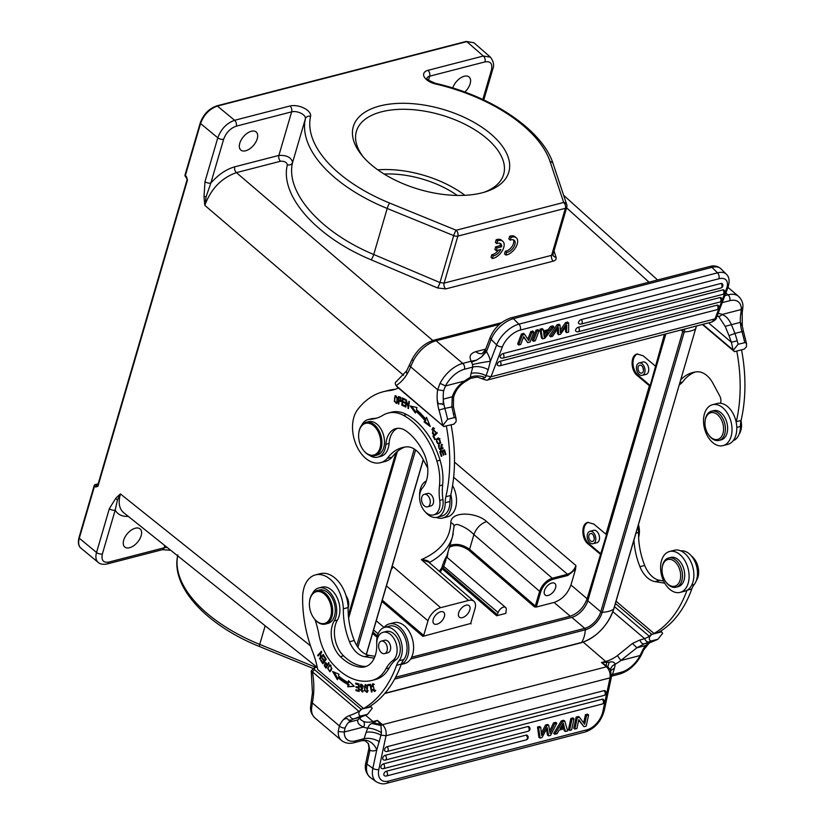 <?xml version="1.0" encoding="UTF-8"?>
<svg xmlns="http://www.w3.org/2000/svg" width="825" height="825" viewBox="0 0 825 825"><rect width="100%" height="100%" fill="white"/><g stroke="black" fill="none" stroke-linecap="round" stroke-linejoin="round"><path stroke-width="1.24" d="M381.428 652.688A6.466 4.187 -104.5 0 0 384.594 653.627A6.466 4.187 -104.5 0 0 387.038 646.326A6.466 4.187 -104.5 0 0 381.367 641.107A6.466 4.187 -104.5 0 0 378.613 646.068A6.466 4.187 -104.5 0 0 381.428 652.688M381.367 641.107L384.698 640.252A6.466 4.187 75.5 0 1 387.874 641.19A6.466 4.187 75.5 0 1 390.679 647.8A6.466 4.187 75.5 0 1 387.936 652.761L384.594 653.627M316.769 590.7L319.306 590.04A17.232 11.168 75.5 0 1 327.762 592.556A17.232 11.168 75.5 0 1 335.259 610.191A17.232 11.168 75.5 0 1 327.938 623.422L325.39 624.082A17.232 11.168 -104.5 0 0 332.722 610.851A17.232 11.168 -104.5 0 0 325.225 593.216A17.232 11.168 -104.5 0 0 316.769 590.7A17.232 11.168 -104.5 0 0 309.612 601.002A17.232 11.168 -104.5 0 0 309.581 601.25M313.995 618.337A17.232 11.168 -104.5 0 0 314.139 618.533A17.232 11.168 -104.5 0 0 325.39 624.082M316.501 621.019A16.376 10.612 -104.5 0 0 330.784 616.327A16.376 10.612 -104.5 0 0 324.38 594.083A16.376 10.612 -104.5 0 0 309.55 601.487A16.376 10.612 -104.5 0 0 313.851 618.142A16.376 10.612 -104.5 0 0 316.501 621.019M383.14 632.29L386.327 631.465A15.087 9.776 75.5 0 1 399.001 641.768A15.087 9.776 75.5 0 1 396.155 659.567L392.978 660.392A15.087 9.776 -104.5 0 0 395.825 642.592A15.087 9.776 -104.5 0 0 383.14 632.29A15.087 9.776 -104.5 0 0 376.736 644.387A28.009 18.15 75.5 0 1 364.846 666.868A28.009 18.15 75.5 0 1 360.504 667.167A52.398 33.959 75.5 0 1 340.374 656.638A23.698 15.355 75.5 0 1 334.238 620.895A19.387 12.571 -104.5 0 0 333.95 598.465A19.387 12.571 -104.5 0 0 318.77 587.957A19.387 12.571 -104.5 0 0 312.386 593.711M392.978 660.392A43.096 27.926 -104.5 0 0 385.956 668.776A43.096 27.926 75.5 0 1 372.797 680.202A66.619 43.178 75.5 0 1 372.188 680.367A66.619 43.178 75.5 0 1 331.31 662.289A43.096 27.926 75.5 0 1 318.883 634.466A64.639 41.889 -104.5 0 0 314.985 619.606M318.77 587.957L321.946 587.132A19.387 12.571 75.5 0 1 337.126 597.651A19.387 12.571 75.5 0 1 337.425 620.07A23.698 15.355 -104.5 0 0 343.551 655.813A52.398 33.959 -104.5 0 0 363.681 666.352A28.009 18.15 -104.5 0 0 366.403 666.342M385.956 668.776L389.132 667.951A43.096 27.926 75.5 0 1 396.155 659.567M389.132 667.951A43.096 27.926 75.5 0 1 375.973 679.377L372.797 680.202M372.188 680.367L375.365 679.542A66.619 43.178 -104.5 0 0 375.973 679.377M348.109 608.324L348.305 607.736C349.305 603.539 348.542 599.486 346.015 595.578M638.406 524.886A17.232 11.168 75.5 0 1 639.189 534.538A17.232 11.168 75.5 0 1 638.612 537.333M638.457 524.71A16.376 10.612 75.5 0 1 639.251 534.053A16.376 10.612 75.5 0 1 639.22 534.301M691.474 556.06A15.087 9.776 75.5 0 1 696.321 580.604M375.004 656.318L369.363 655.421A23.698 15.355 75.5 0 1 354.265 640.499A56.832 36.826 75.5 0 1 348.119 607.561A30.164 19.553 -104.5 0 0 320.234 573.674L315.459 574.901A30.164 19.553 75.5 0 1 343.355 608.798L348.119 607.561M343.355 608.798A56.832 36.826 -104.5 0 0 349.501 641.737A23.698 15.355 -104.5 0 0 364.598 656.648L374.241 658.195M403.776 659.567A18.965 12.293 -104.5 0 0 404.776 637.292A18.965 12.293 -104.5 0 0 389.513 626.092L384.749 627.33A18.965 12.293 75.5 0 1 400.001 638.529A18.965 12.293 75.5 0 1 399.001 660.794A21.543 13.963 -104.5 0 0 396.577 665.29A129.278 83.779 75.5 0 1 363.608 708.541L368.383 707.303A129.278 83.779 -104.5 0 0 401.352 664.053A21.543 13.963 75.5 0 1 403.776 659.567L399.001 660.794M376.736 643.345A18.965 12.293 75.5 0 1 384.749 627.33M363.608 708.541L317.749 669.591A64.639 41.889 -104.5 0 0 312.778 652.152A99.113 64.226 75.5 0 1 302.631 597.455A30.164 19.553 75.5 0 1 315.459 574.901M370.528 684.337L367.868 684.647L368.043 685.534L370.147 685.297L371.456 692L372.023 691.928L370.528 684.337M372.013 691.855L371.456 692M370.693 685.152L370.147 685.297M370.683 685.101L368.043 685.534M369.002 685.297L368.847 684.533M358.999 683.977L355.688 683.11L355.709 683.987L358.432 684.698L358.493 687.256L356.039 686.617L356.06 687.493L358.514 688.132L358.566 690.422L355.946 689.741L355.967 690.628L359.174 691.463L358.999 683.977M359.164 690.968L355.967 690.628M359.143 690.278L358.566 690.422M359.092 687.978L358.514 688.132M359.092 687.782L356.06 687.493M359.071 687.101L358.493 687.256M359.009 684.554L358.432 684.698M359.009 684.358L355.709 683.987M323.606 655.102L323.245 654.483L320.327 657.711L321.379 651.245L317.666 655.359L318.027 655.978L320.935 652.75L319.894 659.216L323.606 655.102M320.564 658.474L319.512 658.556M320.461 658.309L320.626 657.638M321.595 652.575L320.935 652.75M318.687 655.236L317.666 655.359M318.615 655.112L321.657 651.74M323.534 654.978L320.327 657.711M330.32 671.519L329.33 670.931M327.577 668.044L329.845 671.746L331.897 668.528L329.629 664.816L328.206 667.879M329.031 666.167L330.103 664.785M329.804 670.911L331.403 670.137M331.103 665.373L329.804 665.62M329.722 665.641L329.763 665.631C331.825 666.847 331.825 668.611 329.722 670.931L329.722 670.931C327.638 669.776 327.649 668.013 329.722 665.641L330.722 665.383M354.255 686.307L348.449 680.697L348.233 682.605A72.61 47.056 75.5 0 1 338.487 675.933L338.982 674.211L332.609 671.488L337.384 679.707L337.972 677.707A74.766 48.448 -104.5 0 0 348.006 684.575L347.748 686.802L354.255 686.307M354.09 686.142L347.748 686.802M348.707 686.555L348.954 684.327L348.006 684.575M348.954 684.327A74.766 48.448 75.5 0 1 338.92 677.459L337.972 677.707M337.755 678.449L334.073 672.107M349.284 681.502L349.181 682.357L348.233 682.605M326.257 659.196L323.988 655.731L323.586 656.267L325.452 659.123L324.297 660.691L322.606 658.123L322.214 658.659L323.895 661.227L322.853 662.64L321.049 659.897L320.647 660.433L322.853 663.795L326.257 659.196M321.296 660.268L320.647 660.433M323.895 661.227L324.844 660.98L323.802 662.393L322.853 662.64M322.853 658.494L322.214 658.659M326.215 659.134L324.297 660.691M326.102 658.948L325.452 659.123M324.235 656.102L323.586 656.267M329.103 663.083L328.68 662.506L327.412 664.558L325.246 662.619L324.318 665.765A25.853 16.747 -104.5 0 0 326.009 668.116L329.103 663.083M325.267 665.528L324.318 665.775M325.163 663.578L325.731 662.65M328.35 664.311L327.412 664.558M324.761 665.28L325.349 663.475L327.051 665.146L327.7 664.476M326.411 663.217L325.349 663.475M327.051 665.146L325.947 666.94L326.875 666.703M325.947 666.94A16.768 10.869 75.5 0 1 324.751 665.29M367.383 692.165L366.248 691.525M364.506 690.494L366.939 692.381L367.589 686.503L365.166 684.585L364.506 690.494L365.073 690.339M364.99 685.658L365.661 684.554M368.136 690.649L367.414 690.834C365.454 691.938 364.537 690.401 364.66 686.194L365.382 685.431L367.414 690.834L366.702 691.525L368.043 691.061M366.774 685.183L365.382 685.431M372.219 686.802A2.723 1.763 75.5 0 1 372.281 685.266L372.931 684.606L374.457 690.68L372.931 689.38L372.446 689.741L374.653 691.536L372.704 683.75L371.601 686.689L372.219 686.802M372.188 686.534L371.601 686.689M372.601 684.781L373.22 683.719M375.107 691.309L374.117 690.69M373.024 689.587L372.446 689.741M374.457 690.68L375.767 690.236M374.292 684.358L372.931 684.606M363.299 687.039A2.929 1.898 -104.5 0 0 362.948 685.637L360.721 684.234L362.33 691.164L360.164 689.566L362.505 692.041L360.927 687.38A1.196 0.773 75.5 0 1 360.824 685.173A1.918 1.248 75.5 0 1 361.01 685.101A1.918 1.248 75.5 0 1 362.773 687.039L363.299 687.039M363.289 686.905L362.773 687.039M362.484 684.884A1.918 1.248 -104.5 0 0 361.958 684.853A1.918 1.248 -104.5 0 0 361.793 684.925L361.185 685.08M361.876 687.143L360.927 687.39M362.928 691.814L361.804 691.154M362.33 691.164L363.361 690.896M362.835 688.689L361.309 687.627M360.762 685.193L361.247 684.203M686.977 590.329A129.278 83.779 75.5 0 1 654.05 633.487L658.814 632.259A129.278 83.779 -104.5 0 0 691.783 589.009A21.543 13.963 75.5 0 1 694.207 584.512A18.965 12.293 -104.5 0 0 695.444 562.825A18.965 12.293 -104.5 0 0 680.759 550.883M616.079 601.25L654.05 633.487M633.93 540.189A56.832 36.826 -104.5 0 0 639.932 566.682A23.698 15.355 -104.5 0 0 655.029 581.604L664.754 583.162M663.609 580.986L659.794 580.367A23.698 15.355 75.5 0 1 644.696 565.455A56.832 36.826 75.5 0 1 638.56 532.517A30.164 19.553 -104.5 0 0 637.921 526.556M638.56 532.517L635.982 533.177M380.913 725.453L382.48 724.68C385.399 727.671 386.574 731.363 386.007 735.756L378.83 769.467A17.232 10.405 125.4 0 0 388.358 781.11L586.957 729.795A17.232 10.405 125.4 0 0 602.848 711.583L610.036 677.872C610.593 673.478 609.417 669.787 606.509 666.796L382.48 724.68L377.458 720.411L373.003 721.566L373.89 722.597A12.932 8.982 -169.3 0 0 380.088 724.154L377.458 720.411L372.013 723.494C370.188 723.927 368.765 725.464 367.744 728.114L366.135 732.291C370.848 731.497 375.798 732.435 380.985 735.127L376.778 749.884A17.232 11.168 75.5 0 1 369.909 750.307L369.249 750.173L368.301 743.397L369.239 750.193M366.125 732.291L364.134 738.664A12.932 6.476 -162.7 0 1 379.418 741.706M641.128 655.246L620.947 660.505A34.475 19.326 -49.7 0 1 615.244 664.156A12.932 8.302 5.8 0 0 610.552 669.725M380.088 724.154L380.954 725.474L381.428 732.662A12.932 4.723 -155.1 0 0 367.744 728.114A34.475 19.326 -49.7 0 1 363.412 727.052L344.272 732.002L345.097 727.846A29.04 18.82 75.5 0 1 348.789 722.246A28.875 18.707 75.5 0 1 354.09 718.802L361.082 716.997L357.772 719.926C357.235 722.937 359.174 725.278 363.588 726.959C364.805 724.721 364.691 722.824 363.227 721.287L360.772 719.751M632.455 643.448L636.91 647.79L644.201 643.84A4.311 2.939 71.7 0 1 640.014 639.952L632.455 643.448L617.471 655.586L620.812 660.485L636.91 647.79L645.893 645.47L649.254 642.995L643.603 650.038L641.19 655.267C635.786 664.971 628.547 671.261 619.472 674.118L611.552 676.17A4.311 2.795 -104.5 0 0 612.016 675.974L614.481 668.116L610.778 670.539M640.097 655.566A21.543 12.076 -49.7 0 1 621.122 672.262L612.769 674.417A12.932 6.847 15.3 0 0 611.655 674.798M640.056 655.566L642.211 651.08L643.541 650.018M614.481 668.116L615.244 664.156C614.305 661.99 612.284 661.341 609.19 662.197L601.477 662.527L606.334 665.692A12.932 2.475 -63 0 1 606.808 662.413L583.265 642.139M609.19 662.197L607.829 666.806L606.334 665.692M610.304 669.58L607.829 666.806L606.509 666.796L601.477 662.527L605.921 661.372A30.164 16.912 -49.7 0 0 617.471 655.586M662.227 632.713L662.64 633.291L657.979 639.22L651.307 640.942C649.43 640.736 648.873 639.303 649.636 636.653L651.802 634.363L661.578 631.837L660.743 631.084M615.419 603.508L651.802 634.353M370.312 706.128L371.147 706.881L361.051 709.191L359.205 711.707L361.36 709.407M317.243 667.085L314.407 667.817M314.397 667.807L314.552 669.653L361.061 709.191M651.492 634.136L649.388 636.322L614.491 606.684M649.285 636.219L649.729 636.766M649.254 642.995L657.979 639.22A134.877 87.409 -104.5 0 1 651.193 642.036A4.311 3.279 71.2 0 0 651.379 641.974A4.311 3.279 71.2 0 0 651.564 641.902M661.578 631.837L662.403 632.961M371.147 706.881L372.209 708.345L367.548 714.275L360.876 715.997C358.988 715.78 358.442 714.357 359.205 711.697M365.444 715.254A4.311 3.259 -113.8 0 0 365.857 715.1L367.548 714.275A134.877 87.409 75.5 0 1 365.444 715.254L361.082 716.997A4.311 3.578 -109.5 0 0 361.298 716.925L357.772 719.926L348.789 722.246C352.914 717.946 348.408 721.411 348.181 719.596C347.738 718.327 346.222 718.276 343.613 719.452A33.186 21.502 75.5 0 1 349.697 715.492A130.577 84.614 -104.5 0 0 358.947 711.377L312.417 671.849A62.483 40.497 75.5 0 1 313.572 694.031A61.617 39.93 75.5 0 1 312.335 702.921A4.311 1.97 -168.6 0 1 311.283 701.24L310.582 707.015A4.311 2.929 -178.4 0 1 310.582 707.015A4.311 2.929 -178.4 0 1 310.582 706.973M640.014 639.952L644.665 638.674A4.311 3.259 66.2 0 0 649.203 641.922A134.877 87.409 -104.5 0 0 651.307 640.942M381.428 732.662L380.985 735.127L386.007 735.756L610.036 677.872L611.418 676.778L610.51 669.972M372.013 723.494L380.944 725.484M344.262 732.012L338.198 731.558L339.374 725.887A4.311 2.547 23.9 0 0 345.097 727.846M314.511 669.663L312.397 671.859L311.2 670.931L313.923 668.106M343.613 719.452A33.351 21.615 75.5 0 0 339.374 725.887L312.335 702.921L311.541 708.943A4.311 2.929 -178.4 0 1 310.582 707.025C310.221 710.944 311.644 714.553 314.861 717.863L341.519 740.499C345.201 743.273 349.418 744.006 354.142 742.686L362.093 740.633L365.032 740.716L368.528 743.768L369.909 750.307L366.97 764.115L372.848 768.302A21.543 13.004 125.4 0 0 376.241 781.749C380.098 783.884 383.553 784.4 386.636 783.296L585.234 731.971C594.897 728.527 601.239 721.37 604.261 710.49L611.449 676.778M344.262 732.002A21.543 12.076 130.3 0 0 355.792 740.819L364.134 738.664L362.567 740.427A12.932 9.673 -120.6 0 1 376.778 749.884L372.848 768.302A4.311 2.001 -168 0 0 378.83 769.467M562.619 724.154L563.238 726.577L560.835 727.196M386.42 775.995L526.237 739.87A2.588 2.588 0 0 0 527.092 735.261A2.588 1.557 125.4 0 0 526.072 735.127L386.255 771.251A2.588 1.557 125.4 0 0 384.11 773.273A2.588 1.557 125.4 0 0 384.275 775.603A2.588 2.588 0 0 0 386.42 775.995A2.588 1.671 -104.5 0 0 387.451 774.685A2.588 1.671 -104.5 0 0 386.255 771.251M383.481 768.642L528.062 731.28A2.588 2.588 0 0 0 528.918 726.67A2.588 1.557 125.4 0 0 527.897 726.536L383.316 763.898A2.588 1.557 125.4 0 0 381.171 765.92A2.588 1.557 125.4 0 0 381.336 768.25A2.588 2.588 0 0 0 383.481 768.642A2.588 1.671 -104.5 0 0 384.522 767.333A2.588 1.671 -104.5 0 0 383.316 763.898M385.316 760.062L602.343 703.983A2.588 2.588 0 0 0 603.199 699.373A2.588 1.557 125.4 0 0 602.178 699.239L385.141 755.318A2.588 1.557 125.4 0 0 382.996 757.34A2.588 1.557 125.4 0 0 383.171 759.66A2.588 2.588 0 0 0 385.316 760.062A2.588 1.671 -104.5 0 0 386.347 758.752A2.588 1.671 -104.5 0 0 385.141 755.318M387.142 751.472L604.178 695.393A2.588 2.588 0 0 0 605.024 690.783A2.588 1.557 125.4 0 0 604.003 690.649L386.977 746.738A2.588 1.557 125.4 0 0 384.832 748.76A2.588 1.557 125.4 0 0 384.997 751.08A2.588 2.588 0 0 0 387.142 751.472A2.588 1.671 -104.5 0 0 388.173 750.173A2.588 1.671 -104.5 0 0 386.977 746.738M540.736 727.31L539.612 726.505L537.508 727.052L538.911 737.272L540.035 738.066L542.056 737.54L547.222 727.629L548.594 735.859L550.626 735.333L556.792 723.154L554.658 723.711L550.048 733.394L548.728 725.247L546.697 725.763L541.613 735.488L540.736 727.31L538.632 727.856L540.035 738.066M548.728 725.247L547.604 724.443L545.572 724.969L541.344 733.043M556.792 723.154L555.668 722.36L553.534 722.917L549.667 731.043M546.48 729.063L547.47 735.065L548.594 735.859M564.805 721.091L563.681 720.287L561.299 720.906L553.699 733.456L554.812 734.25L557.081 733.662L559.175 730.063L564.661 728.65L565.373 731.517L567.641 730.94L564.805 721.091L562.423 721.7L554.812 734.25M563.795 728.867L564.259 730.723L565.373 731.517M574.004 718.709L572.88 717.915L570.859 718.441L568.466 729.63L569.59 730.434L571.622 729.908L574.004 718.709L571.972 719.235L569.59 730.434M579.511 717.286L578.387 716.492L576.149 717.069L573.757 728.269L574.881 729.063L576.912 728.537L578.81 719.627L583.966 726.712L586.204 726.134L588.596 714.945L586.565 715.461L584.688 724.278L579.511 717.286L577.263 717.863L574.881 729.063M588.596 714.945L587.472 714.141L585.451 714.667L583.688 722.927M578.686 720.194L583.966 726.712M560.082 728.475L563.258 723.071L564.362 727.372L560.082 728.475M563.238 726.577L564.362 727.372M537.508 727.052L538.632 727.856M545.572 724.969L546.697 725.763M553.534 722.917L554.658 723.711M561.299 720.906L562.423 721.7M570.859 718.441L571.972 719.235M576.149 717.069L577.263 717.863M585.451 714.667L586.565 715.461M642.211 651.08A29.04 18.82 75.5 0 1 645.893 645.47A28.875 18.707 75.5 0 1 651.193 642.036L644.201 643.84L649.203 641.922M674.664 561.516A13.788 8.941 -104.5 0 0 662.176 567.744A13.788 8.941 -104.5 0 0 665.796 581.769A13.788 8.941 -104.5 0 0 679.522 581.728A13.788 8.941 -104.5 0 0 674.664 561.516M668.528 558.009L670.756 557.432A15.087 9.776 75.5 0 1 678.15 559.628A15.087 9.776 75.5 0 1 684.709 575.056A15.087 9.776 75.5 0 1 678.294 586.637L676.077 587.214A15.087 9.776 -104.5 0 0 682.492 575.633A15.087 9.776 -104.5 0 0 675.933 560.206A15.087 9.776 -104.5 0 0 668.528 558.009A15.087 9.776 -104.5 0 0 662.269 567.023L662.176 567.744M665.796 581.769L666.229 582.357A15.087 9.776 -104.5 0 0 676.077 587.214M595.516 540.932A6.373 4.135 75.5 0 1 593.092 543.685A6.373 4.135 75.5 0 1 587.493 538.55A6.373 4.135 75.5 0 1 589.896 531.341A6.373 4.135 75.5 0 1 594.516 534.084A6.373 4.135 75.5 0 1 595.516 540.932M594.072 539.705A4.084 2.64 75.5 0 1 592.515 541.468A4.084 2.64 75.5 0 1 588.937 538.178A4.084 2.64 75.5 0 1 590.473 533.569A4.084 2.64 75.5 0 1 593.433 535.322A4.084 2.64 75.5 0 1 594.072 539.705M593.515 535.466L594.248 538.333M427.484 495.289A6.466 4.187 -104.5 0 0 424.287 494.319A6.466 4.187 -104.5 0 0 421.534 499.29A6.466 4.187 -104.5 0 0 424.349 505.9A6.466 4.187 -104.5 0 0 427.525 506.839A6.466 4.187 -104.5 0 0 430.268 501.899A6.466 4.187 -104.5 0 0 427.484 495.289M424.287 494.319L427.618 493.463A6.466 4.187 75.5 0 1 430.825 494.433A6.466 4.187 75.5 0 1 433.61 501.043A6.466 4.187 75.5 0 1 430.856 505.983L427.525 506.839M366.001 422.348L368.538 421.688A17.232 11.168 75.5 0 1 376.994 424.205A17.232 11.168 75.5 0 1 384.491 441.839A17.232 11.168 75.5 0 1 377.159 455.07L374.622 455.73A17.232 11.168 -104.5 0 0 381.954 442.499A17.232 11.168 -104.5 0 0 374.457 424.865A17.232 11.168 -104.5 0 0 366.001 422.348A17.232 11.168 -104.5 0 0 358.844 432.651A17.232 11.168 -104.5 0 0 358.813 432.898M363.227 449.986A17.232 11.168 -104.5 0 0 363.371 450.182A17.232 11.168 -104.5 0 0 374.622 455.73M373.612 425.731A16.376 10.612 -104.5 0 0 358.782 433.135A16.376 10.612 -104.5 0 0 363.082 449.79A16.376 10.612 -104.5 0 0 379.376 449.738A16.376 10.612 -104.5 0 0 373.612 425.731M442.932 499.599A43.096 27.926 75.5 0 1 442.633 484.997L439.457 485.812A43.096 27.926 -104.5 0 0 439.756 500.424L442.932 499.599A15.087 9.776 75.5 0 1 436.734 514.088L433.558 514.913A15.087 9.776 -104.5 0 0 439.756 500.424M439.457 485.812A43.096 27.926 -104.5 0 0 436.879 461.031L440.065 460.216A66.619 43.178 -104.5 0 0 406.694 414.573A43.096 27.926 -104.5 0 0 391.267 412.232L388.09 413.057A43.096 27.926 -104.5 0 0 382.996 415.233A64.639 41.889 75.5 0 1 375.344 418.512A64.639 41.889 75.5 0 1 369.693 419.358A19.387 12.571 -104.5 0 0 368.002 419.605A19.387 12.571 -104.5 0 0 361.608 425.36M388.09 413.057A43.096 27.926 -104.5 0 1 403.518 415.387A66.619 43.178 75.5 0 1 436.879 461.031M369.322 455.214A19.387 12.571 -104.5 0 0 377.706 457.153A19.387 12.571 -104.5 0 0 385.883 444.304A23.698 15.355 75.5 0 1 395.876 428.598A23.698 15.355 75.5 0 1 406.323 431.124A52.398 33.959 75.5 0 1 423.369 452.162A28.009 18.15 75.5 0 1 422.483 487.967A15.087 9.776 -104.5 0 0 421.307 505.746A15.087 9.776 -104.5 0 0 433.558 514.913M442.633 484.997A43.096 27.926 -104.5 0 0 440.065 460.216M376.922 418.048A64.639 41.889 75.5 0 1 372.869 418.533A19.387 12.571 75.5 0 0 371.178 418.78L368.002 419.605M397.495 428.319A23.698 15.355 -104.5 0 0 389.06 443.489A19.387 12.571 75.5 0 1 380.882 456.338L377.706 457.153M740.664 422.668L741.314 422.493A43.096 27.926 75.5 0 1 741.056 420.502M741.314 422.493A15.087 9.776 75.5 0 1 739.148 434.074M720.431 403.25A6.466 4.187 -104.5 0 0 719.782 396.031L712.996 383.377A23.698 15.355 -104.5 0 0 696.919 371.817A56.832 36.826 -104.5 0 0 692.887 372.498A56.832 36.826 -104.5 0 0 680.893 379.613M733.157 440.725A18.965 12.293 -104.5 0 0 740.427 426.463A21.543 13.963 75.5 0 1 741.067 420.461A129.278 83.779 -104.5 0 0 741.531 349.831M736.766 351.068A129.278 83.779 75.5 0 1 736.302 421.688A21.543 13.963 -104.5 0 0 736.178 422.245M679.377 384.79A30.164 19.553 -104.5 0 0 682.553 382.068L679.975 382.728M682.553 382.068A56.832 36.826 75.5 0 1 695.3 372.003M427.742 468.095L422.565 458.422A23.698 15.355 -104.5 0 0 406.478 446.872A56.832 36.826 -104.5 0 0 402.445 447.552A56.832 36.826 -104.5 0 0 387.348 458.349A30.164 19.553 75.5 0 1 380.449 462.701A30.164 19.553 75.5 0 1 356.287 445.129A30.164 19.553 75.5 0 1 357.514 409.778A99.113 64.226 75.5 0 1 383.264 391.731A99.113 64.226 75.5 0 1 389.256 390.637A64.639 41.889 -104.5 0 0 393.154 389.936A64.639 41.889 -104.5 0 0 398.392 387.987M395.515 389.204A64.639 41.889 75.5 0 1 394.02 389.41A99.113 64.226 -104.5 0 0 388.039 390.503L383.264 391.731M446.335 426.113A129.278 83.779 75.5 0 1 445.871 496.743A21.543 13.963 -104.5 0 0 445.222 502.745A18.965 12.293 75.5 0 1 437.157 517.254L441.932 516.027A18.965 12.293 -104.5 0 0 449.996 501.507A21.543 13.963 75.5 0 1 450.636 495.505A129.278 83.779 -104.5 0 0 451.1 424.885M380.449 462.701L385.213 461.464A30.164 19.553 -104.5 0 0 392.112 457.112A56.832 36.826 75.5 0 1 404.858 447.057M406.292 399.816L405.343 406.838L405.838 407.117L406.591 401.6L408.447 408.612L409.406 401.589L408.901 401.301L408.148 406.818L406.292 399.816M444.479 449.852L439.787 451.739L441.272 456.4L441.829 456.173L440.602 452.337L442.2 451.698L443.303 455.153L443.85 454.936L442.747 451.471L444.19 450.893L445.356 454.585L445.912 454.369L444.479 449.852M398.465 396.547L398.3 403.93L398.836 404.116L398.898 401.115L400.692 401.548L400.579 397.351A25.853 16.747 -104.5 0 0 398.465 396.547M439.436 445.964L439.106 445.252A2.929 1.898 -104.5 0 0 438.426 446.036L440.529 450.295L441.53 445.139L442.654 448.924L441.313 444.345L440.787 448.377A1.196 0.773 75.5 0 1 439.426 448.986A1.918 1.248 75.5 0 1 439.436 445.964M436.126 439.57L438.725 444.469L440.581 442.86L437.951 437.982L436.126 439.57L438.426 437.92M433.775 434.105L433.476 433.249A2.723 1.763 75.5 0 1 433.012 433.496A2.723 1.763 75.5 0 1 432.455 433.507L433.135 428.557L435.218 432.3L432.877 427.721L433.187 434.373L433.775 434.105M424.865 420.533L424.102 421.977L430.227 426.494L426.546 417.347L425.659 419.038A74.766 48.448 -104.5 0 0 416.388 409.52L416.976 407.529L410.252 405.972L415.367 413.005L415.872 411.293A72.61 47.056 75.5 0 1 424.865 420.533L425.824 420.286A72.61 47.056 -104.5 0 0 416.821 411.046L415.872 411.293M436.879 432.382L432.939 436.074L434.765 439.601L435.229 439.168L433.785 436.384L437.26 433.125L436.879 432.382M402.404 397.98L401.847 405.209L404.827 406.57L404.889 405.714L402.445 404.601L402.631 402.136L404.838 403.147L404.9 402.301L402.693 401.29L402.858 399.073L405.219 400.146L405.281 399.3L402.404 397.98M394.175 401.136L396.433 403.446L397.392 397.949L395.123 395.66L394.67 401.012M437.157 517.254A18.965 12.293 75.5 0 1 425.669 512.284M419.626 495.969A18.965 12.293 75.5 0 1 426.298 481.037M396.887 403.198L395.979 402.61M395.051 396.66L395.629 395.66M404.879 405.91L401.847 405.209M403.023 402.033L403.074 401.466M403.26 398.97L403.301 398.392M405.271 399.486L402.858 399.073M404.889 402.487L402.631 402.136M434.053 436.136L432.939 436.074M433.888 435.827L437.106 432.816M429.681 425.143L425.061 421.73L424.102 421.977M425.061 421.73L425.824 420.286M415.687 411.892L411.613 406.292M426.896 418.234L425.659 419.038M433.672 434.177L432.537 433.517M431.846 429.588L433.352 427.68M435.476 431.516L434.692 431.722M434.528 428.299L433.135 428.557M439.209 444.283L437.797 443.623M440.292 449.501L441.251 449.264A1.196 0.773 -104.5 0 0 441.437 449.171M441.746 448.13L440.798 448.377M441.416 445.191L441.818 444.345M443.314 448.037L442.313 448.181M442.561 444.881L441.53 445.139M440.973 450.058L440.158 449.522M439.261 446.119L438.426 446.036M398.846 403.796L398.3 403.93M399.31 401.002L399.331 400.393M399.393 397.495L399.403 396.856M401.084 401.28L398.898 401.115M440.973 452.193L440.746 451.492L439.787 451.739M440.746 451.492L444.51 449.976M444.757 450.749L444.19 450.893M442.778 451.553L442.2 451.698M405.9 406.694L405.343 406.838M408.715 406.673L408.148 406.818M408.509 408.148L407.911 408.303M387.348 458.349L392.112 457.112M396.547 396.258L394.742 397.021C396.65 396.361 397.351 398.032 396.846 402.033L396.237 402.59L397.464 402.208M437.735 443.603C435.806 441.138 436.229 439.55 439.003 438.848C440.921 441.251 440.498 442.839 437.735 443.603L440.736 442.468M439.838 438.56L438.261 438.807L439.89 438.622M400.971 397.722A16.768 10.869 -104.5 0 0 399.929 397.361L398.97 397.609A16.768 10.869 75.5 0 1 400.476 398.166L400.465 400.63L398.918 400.238L398.97 397.609M397.557 401.847L396.846 402.033C394.897 402.662 394.195 400.991 394.742 397.021M400.434 398.155L401.125 397.98M445.5 385.945L443.685 390.72L437.673 389.761L440.024 383.347L445.5 385.945L464.609 381.006A34.475 19.326 -49.7 0 1 470.312 377.355A12.932 8.302 -174.2 0 1 485.255 377.613L482.347 378.623M718.08 313.428A34.475 19.326 -49.7 0 1 722.143 314.459L741.283 309.509L740.788 313.943A29.04 18.82 -104.5 0 0 740.386 322.338A28.875 18.707 -104.5 0 0 741.964 331.619L734.972 333.424L731.404 324.658C728.898 319.058 725.752 315.697 721.968 314.552C720.328 316.439 718.637 316.79 716.884 315.614M440.024 383.347A25.853 14.499 -49.7 0 1 462.753 363.402L471.323 361.185L471.477 362.216A4.311 2.795 75.5 0 1 472.467 364.619L472.787 367.094L471.075 373.395C475.87 372.343 480.872 373.106 486.08 375.705L485.255 377.613M445.459 385.945A21.543 12.076 -49.7 0 1 464.444 369.26L472.787 367.094A12.932 6.847 -164.7 0 1 488.204 369.683L486.08 375.705L490.988 376.767L487.874 379.799M472.467 364.619A12.932 0.99 169.3 0 1 490.39 361.329L488.204 369.683M464.444 369.26A4.311 2.795 75.5 0 0 462.753 363.402L436.095 340.766A25.853 14.499 130.3 0 0 413.315 360.803L410.633 366.805A4.311 2.444 -158.5 0 1 409.788 364.413M471.075 373.395L470.126 378.242L470.735 378.273L464.568 382.078L464.609 381.006M464.743 381.026C458.772 384.687 454.606 389.936 452.265 396.784L451.853 406.581L453.492 414.14A134.877 87.409 75.5 0 1 454.307 417.594L455.586 417.842L456.225 420.307L455.967 421.884L453.812 424.174M471.477 362.227L476.644 360.092L481.718 356.802L486.43 351.739L491.153 339.426L496.66 344.902L490.39 361.329A17.232 11.168 75.5 0 0 486.461 351.739L486.049 350.749L481.718 356.802M485.719 349.088L475.85 351.646C470.219 353.42 468.703 356.596 471.312 361.185L476.644 360.092M482.192 353.523L485.512 349.666L486.049 350.728M413.315 360.803A4.311 1.351 -152.6 0 1 412.252 359.04L406.684 370.796A4.311 2.764 -149.3 0 1 406.673 370.796L396.309 381.552M397.176 386.966L443.726 426.484L396.113 385.615M397.207 386.935L396.124 385.584C394.804 383.543 395.031 382.13 396.815 381.356M443.716 426.484L453.812 424.184M702.395 324.472L734.467 351.656L744.243 349.13L746.408 346.84L746.584 343.881L745.47 342.509L738.066 344.272A134.877 87.409 -104.5 0 0 737.251 340.818L734.972 333.424L729.001 335.641L725.175 326.339L718.874 316.769M444.036 426.711L442.973 425.246L447.624 419.317L454.307 417.594M734.467 351.656L733.404 350.192L738.066 344.272M442.973 425.246L442.654 425.112A130.577 84.614 75.5 0 0 439.013 410.056A33.186 21.502 -104.5 0 1 437.198 399.393A33.351 21.615 -104.5 0 1 437.673 389.761L410.633 366.805A61.617 39.93 75.5 0 1 407.199 373.828A4.311 2.764 -149.3 0 1 406.673 370.807M464.547 382.088C459.133 385.698 455.472 390.741 453.564 397.227L453.42 406.622L444.861 408.396A134.877 87.409 75.5 0 1 447.624 419.317M717.152 315.882L717.698 316.099M728.011 287.399L738.602 296.392C741.83 299.712 743.253 303.342 742.882 307.292L742.201 312.871A4.311 1.856 -170.5 0 1 740.788 313.943M742.882 307.374L741.293 309.509A21.543 12.076 130.3 0 0 729.774 300.692L722.195 302.651M545.707 332.784L543.964 335.012M581.254 319.584A2.588 1.33 134.9 0 0 578.975 321.338A2.588 1.33 134.9 0 0 578.665 323.41A2.588 2.588 0 0 0 581.14 324.081A2.588 1.671 75.5 0 0 582.068 323.142A2.588 1.671 75.5 0 0 581.254 319.584L721.071 283.449A2.588 1.671 75.5 0 1 721.875 287.017A2.588 1.671 75.5 0 1 720.957 287.956L581.14 324.081M720.957 287.956A2.588 2.588 0 0 0 722.133 283.614A2.588 1.33 134.9 0 0 721.071 283.449M578.335 327.236A2.588 1.33 134.9 0 0 576.056 329A2.588 1.33 134.9 0 0 575.747 331.062A2.588 2.588 0 0 0 578.222 331.743A2.588 1.671 75.5 0 0 579.15 330.804A2.588 1.671 75.5 0 0 578.335 327.236L722.917 289.874A2.588 1.671 75.5 0 1 723.731 293.442A2.588 1.671 75.5 0 1 722.803 294.381L578.222 331.743M722.803 294.381A2.588 2.588 0 0 0 723.979 290.039A2.588 1.33 134.9 0 0 722.917 289.874M502.961 353.616A2.588 1.33 134.9 0 0 500.682 355.379A2.588 1.33 134.9 0 0 500.383 357.442A2.588 2.588 0 0 0 502.848 358.122A2.588 1.671 75.5 0 0 503.776 357.184A2.588 1.671 75.5 0 0 502.961 353.616L719.998 297.536A2.588 1.671 75.5 0 1 720.803 301.094A2.588 1.671 75.5 0 1 719.885 302.032L502.848 358.122M719.885 302.032A2.588 2.588 0 0 0 721.06 297.701A2.588 1.33 134.9 0 0 719.998 297.536M500.043 361.278A2.588 1.33 134.9 0 0 497.764 363.031A2.588 1.33 134.9 0 0 497.454 365.104A2.588 2.588 0 0 0 499.929 365.774A2.588 1.671 75.5 0 0 500.858 364.836A2.588 1.671 75.5 0 0 500.043 361.278L717.08 305.188A2.588 1.671 75.5 0 1 717.884 308.756A2.588 1.671 75.5 0 1 716.966 309.695L499.929 365.774M716.966 309.695A2.588 2.588 0 0 0 718.142 305.363A2.588 1.33 134.9 0 0 717.08 305.188M565.661 327.04L565.496 331.609L566.548 332.65L568.652 332.104L568.673 323.091L566.641 323.617L560.319 332.558L560.113 325.308L558.082 325.834L550.492 336.796L552.626 336.249L558.381 327.535L558.556 334.713L560.587 334.187L566.806 325.432L566.548 332.65M557.391 329.031L557.504 333.671L558.556 334.713M560.113 325.308L559.061 324.266L557.03 324.792L549.44 335.754L550.492 336.796M568.673 323.091L567.621 322.049L565.599 322.575L560.247 330.134M543.324 329.649L542.283 328.597L540.014 329.185L541.427 337.827L542.479 338.869L544.861 338.25L553.884 326.917L551.626 327.504L549.12 330.753L543.634 332.166L543.324 329.649L541.066 330.227L542.479 338.869M553.884 326.917L552.843 325.875L550.574 326.452L548.068 329.711L543.479 330.897M539.117 330.732L538.065 329.691L536.033 330.217L532.228 340.199L533.28 341.251L535.301 340.725L539.117 330.732L537.085 331.258L533.28 341.251M523.586 336.951L527.773 342.664L530.011 342.086L533.827 332.104L531.795 332.63L528.763 340.581L524.731 334.445L522.493 335.032L518.688 345.015L520.709 344.489L523.71 336.631L527.773 342.664M524.731 334.445L523.689 333.403L521.441 333.981L517.636 343.973L518.688 345.015M533.827 332.104L532.775 331.052L530.743 331.578L527.845 339.188M548.027 332.186L544.232 337.074L543.747 333.29L548.027 332.186M557.03 324.792L558.082 325.834M565.599 322.575L566.641 323.617M550.574 326.452L551.626 327.504M540.014 329.185L541.066 330.227M548.068 329.711L549.12 330.753M536.033 330.217L537.085 331.258M521.441 333.981L522.493 335.032M530.743 331.578L531.795 332.63M734.157 351.44L733.085 350.078A130.577 84.614 -104.5 0 0 731.352 342.241L729.001 335.641M708.541 322.884L731.352 342.241L737.251 340.818M453.42 406.622L454.957 413.727L453.492 414.14M733.404 350.192L702.807 324.359M710.954 437.405A13.788 8.941 -104.5 0 0 722.978 433.455A13.788 8.941 -104.5 0 0 717.585 414.728A13.788 8.941 -104.5 0 0 705.097 420.956A13.788 8.941 -104.5 0 0 708.727 434.981A13.788 8.941 -104.5 0 0 710.954 437.405M711.449 411.221L713.677 410.644A15.087 9.776 75.5 0 1 721.081 412.84A15.087 9.776 75.5 0 1 727.64 428.268A15.087 9.776 75.5 0 1 721.225 439.849L718.998 440.426A15.087 9.776 -104.5 0 0 725.412 428.845A15.087 9.776 -104.5 0 0 718.853 413.418A15.087 9.776 -104.5 0 0 711.449 411.221A15.087 9.776 -104.5 0 0 705.189 420.234L705.097 420.956M708.727 434.981L709.16 435.569A15.087 9.776 -104.5 0 0 718.998 440.426M644.748 372.58A6.373 4.135 75.5 0 1 642.314 375.334A6.373 4.135 75.5 0 1 636.725 370.198A6.373 4.135 75.5 0 1 639.127 362.99A6.373 4.135 75.5 0 1 643.748 365.733A6.373 4.135 75.5 0 1 644.748 372.58M643.304 371.343A4.084 2.64 75.5 0 1 641.747 373.106A4.084 2.64 75.5 0 1 638.168 369.827A4.084 2.64 75.5 0 1 639.705 365.217A4.084 2.64 75.5 0 1 641.706 365.805A4.084 2.64 75.5 0 1 643.304 371.343M642.747 367.115L643.479 369.971M397.361 451.461L348.624 618.111M410.623 659.01L571.808 617.368A16.376 9.178 130.3 0 0 587.812 600.775L665.857 333.908M592.886 530.568A6.466 4.187 75.5 0 1 593.536 530.31A6.466 4.187 75.5 0 1 598.208 533.094A6.466 4.187 75.5 0 1 599.228 540.035A6.466 4.187 75.5 0 1 596.764 542.829A6.466 4.187 75.5 0 1 596.073 542.912M642.118 362.216A6.466 4.187 75.5 0 1 642.757 361.958A6.466 4.187 75.5 0 1 647.439 364.743A6.466 4.187 75.5 0 1 648.46 371.683A6.466 4.187 75.5 0 1 645.996 374.478A6.466 4.187 75.5 0 1 645.305 374.56M377.778 169.837A76.704 39.538 -163.7 0 1 464.908 195.308M457.287 195.443A68.949 35.537 16.3 0 0 384.12 174.044M484.069 192.277A76.704 39.538 16.3 0 0 503.632 174.446A76.704 39.538 16.3 0 0 466.115 124.864A76.704 39.538 16.3 0 0 381.593 111.798A76.704 39.538 16.3 0 0 356.39 131.381A76.704 39.538 16.3 0 0 363.268 156.946M464.805 92.049A11.849 6.641 130.3 0 0 469.074 76.972A11.849 6.641 130.3 0 0 460.298 78.117A11.849 6.641 130.3 0 0 452.75 87.986M490.617 57.327L490.442 57.162C493.577 61.514 494.381 65.443 492.845 68.949A4.311 2.217 -163.7 0 1 491.432 70.053C492.742 63.752 490.597 61.029 485.007 61.885L429.67 76.189L428.515 80.108M490.421 57.142L483.326 56.028A4.311 2.795 -104.5 0 1 485.007 61.885M185.017 175.024A1.289 1.289 0 0 0 185.429 176.375A1.289 0.712 -50.4 0 1 185.316 175.642A1.289 0.67 16.3 0 1 185.017 175.024L200.248 122.925A1.289 0.67 16.3 0 0 200.557 123.544L217.8 137.806A4.311 2.217 -163.7 0 0 223.647 139.25L210.839 183.047A4.311 2.217 16.3 0 1 204.992 181.593L217.8 137.806C221.079 129.009 226.679 123.172 234.609 120.295L289.946 106.002A12.932 6.662 16.3 0 1 304.012 108.106A12.932 6.662 16.3 0 1 310.571 116.346A124.967 64.422 -163.7 0 0 389.658 203.063L456.173 230.237A4.311 2.795 75.5 0 1 457.865 236.094L444.118 283.099L439.983 282.573L453.709 235.63A4.311 0.732 -67.8 0 1 456.173 230.237L563.681 202.455A4.311 3.475 -18.4 0 1 566.734 204.641L553.142 163.793C542.644 130.082 491.535 95.886 435.6 83.366L435.662 84.016A12.932 6.662 16.3 0 1 424.298 77.024A12.932 6.662 16.3 0 1 427.979 70.331L483.326 56.028L466.806 41.621L473.88 42.714M379.912 105.951A81.015 41.766 -163.7 0 1 489.019 132.474A81.015 41.766 -163.7 0 1 486.111 191.648A81.015 41.766 -163.7 0 1 361.886 155.317A81.015 41.766 -163.7 0 1 379.912 105.951M664.434 334.28L650.183 385.533L649.388 385.739L637.292 375.602C630.444 370.373 630.331 355.266 637.127 354.018L643.098 355.761L655.194 365.887M587.101 598.744L570.941 584.977C567.662 593.773 562.042 599.589 554.08 602.446L570.24 616.213C578.201 613.357 583.811 607.54 587.101 598.744L606.757 534.033L605.962 534.239L649.388 385.739M570.24 616.213L411.644 657.195M381.903 601.456L422.854 636.353L470.693 623.473M554.08 602.446L536.116 607.087L534.487 606.901L468.744 550.151C461.443 545.243 454.988 544.304 449.367 547.326M498.156 612.604L496.65 615.759L505.859 613.377L506.107 610.552A5.383 3.022 -49.7 0 0 505.612 607.478A5.383 3.022 -49.7 0 0 501.569 608.035A5.383 3.022 -49.7 0 0 498.156 612.604L443.706 566.373L446.026 559.546M536.116 607.087L536.498 606.323L535.322 606.024L534.487 606.901M453.915 527.247C454.07 525.112 455.379 524.215 457.823 524.566C463.918 526.525 469.281 529.867 473.901 534.579C476.365 528.093 480.604 523.751 486.606 521.544L552.265 578.232C546.305 580.367 542.087 584.729 539.622 591.319L535.322 606.024L469.6 549.285C462.773 544.49 456.215 543.232 449.903 545.511M497.485 614.893L443.221 568.033L443.706 566.373L442.272 566.228L441.787 567.899L443.221 568.033L442.375 568.899A0.866 0.732 32.8 0 1 441.787 567.899L439.333 571.282M442.272 566.228C444.273 559.917 448.099 552.585 445.84 559.123L446.428 556.865L505.612 607.478M422.854 636.353L423.699 635.477L427.989 620.771A12.932 7.25 -49.7 0 1 440.632 607.674L468.6 600.456L421.358 559.659C425.71 559.866 428.505 560.752 429.722 562.33C441.726 555.73 449.316 547.181 452.492 536.673L453.234 533.6M429.773 563.32L429.722 562.33L430 563.186M468.6 600.456A12.932 7.25 -49.7 0 1 473.89 601.26A12.932 7.25 -49.7 0 1 475.025 608.623L470.724 623.329L471.147 623.875M440.612 611.779A7.538 4.228 130.3 0 0 434.146 617.296A7.538 4.228 130.3 0 0 433.919 623.731A7.538 4.228 130.3 0 0 442.025 620.72A7.538 4.228 130.3 0 0 443.675 612.232A7.538 4.228 130.3 0 0 440.612 611.779M466.032 605.21A7.538 4.228 130.3 0 0 459.566 610.727A7.538 4.228 130.3 0 0 459.339 617.162A7.538 4.228 130.3 0 0 467.445 614.151A7.538 4.228 130.3 0 0 469.105 605.663A7.538 4.228 130.3 0 0 466.032 605.21M486.606 521.544C476.706 512.16 450.832 510.727 450.79 522.761C450.151 538.942 440.344 551.244 421.348 559.659L428.876 562.217L473.89 601.26M570.941 584.977L575.541 569.25L567.847 575.458L552.606 579.398A0.866 0.557 75.5 0 0 552.265 578.232L567.507 574.293L453.647 477.273M575.541 569.25L575.943 565.558C574.303 569.962 571.488 572.87 567.507 574.293A0.866 0.557 -104.5 0 1 567.847 575.458M600.157 554.091L588.07 543.953C581.212 538.725 581.099 523.617 587.895 522.369L593.866 524.112L605.962 534.239M650.183 385.533L638.21 375.375A12.066 7.817 75.5 0 1 632.971 363.392A12.066 7.817 75.5 0 1 637.622 353.915M600.951 553.884L588.978 543.727A12.066 7.817 75.5 0 1 583.739 531.743A12.066 7.817 75.5 0 1 588.39 522.266M551.832 583.038A7.538 4.228 130.3 0 0 545.366 588.555A7.538 4.228 130.3 0 0 545.129 594.99A7.538 4.228 130.3 0 0 553.235 591.979A7.538 4.228 130.3 0 0 554.895 583.492A7.538 4.228 130.3 0 0 551.832 583.038M391.308 569.271L393.391 566.888L391.555 568.425M128.298 516.368C122.203 516.708 117.841 514.625 115.191 510.128A4.311 2.217 -163.7 0 1 109.343 508.685L96.535 552.482A4.311 2.217 16.3 0 0 102.383 553.926L115.191 510.128L117.398 500.136L120.429 493.938A151.14 99.413 -105.4 0 0 115.778 498.269L117.428 500.105M129.577 547.717A11.849 6.641 130.3 0 0 139.734 539.055A11.849 6.641 130.3 0 0 140.095 528.938A11.849 6.641 130.3 0 0 127.359 533.672A11.849 6.641 130.3 0 0 124.75 547.006A11.849 6.641 130.3 0 0 129.577 547.717M98.453 562.609L98.123 562.361C95.834 560.268 95.308 556.988 96.535 552.482L79.293 538.22A1.289 0.67 -163.7 0 1 78.994 537.601L94.225 485.502A1.289 0.67 -163.7 0 0 94.535 486.121L79.293 538.22C78.066 542.726 78.592 546.016 80.871 548.099M94.658 485.172A1.289 0.835 75.5 0 1 95.782 484.801A1.289 0.712 129.6 0 0 94.535 486.121L95.638 487.039A1.289 0.712 -50.4 0 1 96.886 485.719L97.628 485.667A1.289 0.67 -163.7 0 0 97.927 486.286L187.471 180.067L186.429 176.56L185.316 175.642L200.557 123.544C203.837 114.747 209.447 108.921 217.398 106.064L466.806 41.621A1.289 0.835 -104.5 0 0 466.166 41.436L216.769 105.878A1.289 0.835 75.5 0 1 217.398 106.064L234.609 120.295A4.311 2.795 75.5 0 1 236.29 126.153C230.319 128.287 226.112 132.65 223.647 139.25M186.543 177.292A1.289 0.712 -50.4 0 1 186.429 176.56M204.992 181.593L204.012 196.515L206.147 196.67L204.817 205.363C210.942 188.863 221.471 177.953 236.414 172.631L280.531 161.236A4.311 2.795 75.5 0 1 278.891 155.42C286.729 155.079 291.308 157.41 292.607 162.432C285.068 192.204 320.42 232.32 373.735 254.492A4.311 0.691 -67 0 1 371.229 259.844L437.477 287.935A4.311 0.691 113 0 0 439.983 282.573L373.735 254.492L387.203 208.467A129.278 66.639 -163.7 0 1 305.384 118.748A8.621 4.445 16.3 0 0 301.012 113.262A8.621 4.445 16.3 0 0 291.637 111.849L236.29 126.153M289.946 106.002A4.311 2.795 -104.5 0 1 291.637 111.849L278.891 155.42L234.774 166.825C226.359 169.187 218.377 174.591 210.839 183.047L206.147 196.649M245.654 150.769A11.849 6.641 130.3 0 0 255.812 142.096A11.849 6.641 130.3 0 0 256.173 131.99A11.849 6.641 130.3 0 0 243.437 136.723A11.849 6.641 130.3 0 0 240.828 150.057A11.849 6.641 130.3 0 0 245.654 150.769M553.039 255.142A4.311 3.444 162.3 0 0 556.05 257.297L554.008 250.903M553.028 255.1L553.049 254.182L551.626 255.317L565.373 208.312L457.865 236.094A4.311 2.217 -163.7 0 1 453.709 235.63L387.203 208.467A4.311 0.732 112.2 0 1 389.658 203.063M513.397 239.848A7.538 4.228 130.3 0 1 511.871 246.727A7.538 4.228 130.3 0 1 505.292 251.243L504.508 253.914L505.869 255.069A10.777 6.043 130.3 0 0 515.666 247.51A10.777 6.043 130.3 0 0 516.285 237.827A10.777 6.043 130.3 0 0 511.026 237.456L510.242 240.137A7.538 4.228 -49.7 0 1 514.192 240.292A7.538 4.228 -49.7 0 1 513.666 247.222A7.538 4.228 -49.7 0 1 506.653 252.398L505.869 255.069M516.285 237.827L514.924 236.672A10.777 6.043 130.3 0 0 509.664 236.301L508.881 238.982L510.242 240.137M499.919 243.303A7.538 4.228 130.3 0 1 500.28 245.613L495.65 246.809L494.866 249.49L496.227 250.645L500.847 249.449A7.538 4.228 -49.7 0 1 493.185 255.843L492.401 258.524A10.777 6.043 130.3 0 0 502.188 250.955A10.777 6.043 130.3 0 0 502.796 241.282A10.777 6.043 130.3 0 0 497.558 240.9L496.774 243.581A7.538 4.228 -49.7 0 1 500.703 243.746A7.538 4.228 -49.7 0 1 501.641 246.768L497.011 247.964L496.227 250.645M502.796 241.282L501.435 240.127A10.777 6.043 130.3 0 0 496.196 239.745L495.412 242.426L496.774 243.581M491.824 254.698L491.05 257.369L492.401 258.524M491.834 254.688A7.538 4.228 130.3 0 0 498.465 250.068M509.664 236.301L511.026 237.456M505.292 251.243L506.653 252.398M495.65 246.809L497.011 247.964M500.28 245.613L501.641 246.768M496.196 239.745L497.558 240.9M491.824 254.688L493.185 255.843M123.513 512.542C119.12 508.664 118.088 502.466 120.429 493.938L310.52 645.893M669.766 589.318A21.12 13.685 -104.5 0 0 680.13 592.391A21.12 13.685 -104.5 0 0 688.091 568.528A21.12 13.685 -104.5 0 0 669.56 551.502A21.12 13.685 -104.5 0 0 660.577 567.713A21.12 13.685 -104.5 0 0 669.766 589.318M669.56 551.502L674.324 550.275A21.12 13.685 75.5 0 1 684.688 553.348A21.12 13.685 75.5 0 1 693.877 574.953A21.12 13.685 75.5 0 1 684.894 591.164L680.13 592.391M401.249 664.331A21.12 13.685 -104.5 0 0 408.818 647.512A21.12 13.685 -104.5 0 0 399.661 627.01A21.12 13.685 -104.5 0 0 389.297 623.927A21.12 13.685 -104.5 0 0 383.955 627.577M389.297 623.927L394.061 622.7A21.12 13.685 75.5 0 1 404.425 625.773A21.12 13.685 75.5 0 1 413.603 647.377A21.12 13.685 75.5 0 1 404.632 663.589L401.198 664.476M712.687 442.53A21.12 13.685 -104.5 0 0 723.051 445.613A21.12 13.685 -104.5 0 0 731.012 421.74A21.12 13.685 -104.5 0 0 712.48 404.724A21.12 13.685 -104.5 0 0 703.508 420.925A21.12 13.685 -104.5 0 0 712.687 442.53M712.48 404.724L717.255 403.487A21.12 13.685 75.5 0 1 727.609 406.57A21.12 13.685 75.5 0 1 736.797 428.165A21.12 13.685 75.5 0 1 727.815 444.376L723.051 445.613M452.574 485.523A21.12 13.685 75.5 0 1 447.552 516.801L442.788 518.028A21.12 13.685 -104.5 0 0 450.852 494.567M436.353 517.419A21.12 13.685 -104.5 0 0 442.788 518.028M363.681 666.352L360.504 667.167M340.374 656.638L343.551 655.813M334.238 620.895L337.425 620.07M369.363 655.421L364.598 656.648M396.577 665.29L401.352 664.053M349.501 641.737L354.265 640.499M687.256 590.174L691.783 589.009M644.696 565.455L639.932 566.682M655.029 581.604L659.794 580.367M691.711 585.162L694.207 584.512M619.472 674.118A4.311 2.795 -104.5 0 0 621.122 672.262M602.848 711.583A4.311 2.001 12 0 0 604.261 710.49M612.923 611.717L644.665 638.674A130.577 84.614 -104.5 0 0 649.378 636.322M363.227 721.287A30.164 16.912 -49.7 0 0 373.003 721.566L365.558 715.234M313.562 694.021L312.5 692.876M311.541 708.943A25.853 14.499 130.3 0 0 314.861 717.863M338.198 731.558A25.853 14.499 130.3 0 0 341.519 740.499M355.792 740.819A4.311 2.795 75.5 0 1 354.142 742.686M365.929 762.393A4.311 2.001 12 0 0 366.97 764.115A21.543 13.004 -54.6 0 0 370.363 777.562C365.826 773.355 364.351 768.292 365.929 762.393L368.878 748.553M388.358 781.11A4.311 2.795 75.5 0 1 386.636 783.296M586.957 729.795A4.311 2.795 75.5 0 1 585.234 731.971M526.237 739.87A2.588 1.671 -104.5 0 0 527.268 738.561A2.588 1.671 -104.5 0 0 526.072 735.127M528.062 731.28A2.588 1.671 -104.5 0 0 529.103 729.97A2.588 1.671 -104.5 0 0 527.897 726.536M602.343 703.983A2.588 1.671 -104.5 0 0 603.374 702.673A2.588 1.671 -104.5 0 0 602.178 699.239M604.178 695.393A2.588 1.671 -104.5 0 0 605.21 694.083A2.588 1.671 -104.5 0 0 604.003 690.649M349.697 715.492A4.311 3.279 71.2 0 0 354.09 718.802A134.877 87.409 -104.5 0 0 360.876 715.997M403.518 415.387L406.694 414.573M369.693 419.358L372.869 418.533M389.06 443.489L385.883 444.304M740.427 426.463L736.787 427.402M741.067 420.461L736.302 421.688M394.02 389.41L389.256 390.637M450.636 495.505L445.871 496.743M449.996 501.507L445.222 502.745M726.474 288.812A4.311 2.423 20.9 0 0 727.887 287.729C729.888 281.49 729.372 276.994 726.351 274.22A21.543 11.065 134.9 0 0 717.492 272.838L518.894 324.153A21.543 11.065 134.9 0 0 496.66 344.902A4.311 2.423 -159.1 0 0 502.456 346.696L490.988 376.767L715.007 318.883L726.474 288.812A17.232 8.848 134.9 0 0 718.843 278.778A4.311 2.795 -104.5 0 0 717.492 272.838L711.996 267.352A21.543 11.065 -45.1 0 1 720.854 268.733L726.351 274.22M711.903 321.905L716.389 317.8M451.822 396.98C453.956 397.382 454.111 397.32 452.265 396.784L443.283 399.114C443.345 409.282 441.612 401.692 440.437 404.085C439.106 402.94 438.384 406.086 437.198 399.393M443.685 390.72A29.04 18.82 -104.5 0 0 443.283 399.114A28.875 18.707 -104.5 0 0 444.861 408.396L439.013 410.056M475.85 351.646A12.932 8.374 -104.5 0 0 482.017 353.574M725.887 292.968L728.083 294.834L724.855 295.68M499.455 324.4L436.095 340.766A4.311 2.795 -104.5 0 0 433.981 340.137C424.896 343.014 417.656 349.305 412.252 359.03M407.199 373.828A62.483 40.497 75.5 0 1 396.124 385.595M742.201 312.871L742.294 326.061L740.386 322.338L725.175 326.339M738.602 296.392A25.853 14.499 130.3 0 0 728.083 294.834A4.311 2.795 -104.5 0 1 729.774 300.692M485.574 349.47L490.308 337.074C494.649 327.453 501.569 321.038 511.046 317.831L709.644 266.516A4.311 2.795 75.5 0 1 711.996 267.352L513.387 318.677L518.894 324.153A4.311 2.795 -104.5 0 1 520.245 330.093A17.232 8.848 134.9 0 0 502.456 346.696M490.308 337.074A4.311 2.423 20.9 0 0 491.153 339.426A21.543 11.065 -45.1 0 1 513.387 318.677A4.311 2.795 75.5 0 0 511.046 317.831M718.843 278.778L520.245 330.093M742.283 326.061L743.449 331.289L741.964 331.619A134.877 87.409 75.5 0 1 744.738 342.54M695.722 328.443A1.289 0.67 -163.7 0 1 695.764 328.762A1.289 0.67 -163.7 0 1 695.568 329L613.583 609.345A32.67 18.315 -49.7 0 1 581.635 642.438L384.935 693.268M613.738 608.798A1.289 0.67 -163.7 0 1 613.779 609.108A1.289 0.67 -163.7 0 1 613.583 609.345A28.442 14.664 16.3 0 1 602.26 612.274A1.289 0.67 -163.7 0 1 600.786 611.789A16.376 9.178 -49.7 0 1 584.77 628.372L395.618 677.253M696.444 326.009L613.779 609.108C607.52 626.062 596.671 637.271 581.254 642.737A1.289 0.835 -104.5 0 0 581.635 642.438A28.442 18.428 75.5 0 0 585.327 629.815A1.289 0.835 -104.5 0 0 584.77 628.372L571.808 617.368M356.792 645.562L414.263 449.006M357.916 647.264L415.614 449.945M696.29 326.05A32.67 18.315 -49.7 0 1 695.568 329A28.442 14.664 16.3 0 1 684.245 331.918A1.289 0.67 -163.7 0 1 682.76 331.433L600.786 611.789L587.812 600.775M684.833 329.01A17.315 9.714 -49.7 0 1 684.245 331.918L602.26 612.274A17.315 9.714 -49.7 0 1 585.327 629.815L394.639 679.088M683.224 329.423A16.376 9.178 -49.7 0 1 682.76 331.433L681.058 329.99M366.259 654.493L423.235 459.68M566.6 207.848L649.038 282.171M482.821 99.495L491.432 70.053M435.662 84.016A124.967 64.422 -163.7 0 1 550.089 161.607L563.681 202.455A4.311 2.795 -104.5 0 1 565.373 208.312A4.311 2.217 -163.7 0 0 566.785 207.209A4.311 4.311 0 0 0 566.734 204.641M427.979 70.331A4.311 2.795 75.5 0 1 429.67 76.189A8.621 4.445 16.3 0 0 426.896 78.21M396.712 452.017L348.501 616.894M348.356 615.244L395.856 452.812M377.097 637.302L372.56 633.394M447.15 557.834L448.078 551.75M496.65 615.759L442.375 568.899L440.158 572.003M552.606 579.398C547.027 581.388 543.097 585.461 540.798 591.618L539.622 591.319L473.901 534.579L469.6 549.285L468.744 550.151M423.699 635.477L382.274 600.188M378.108 633.847L373.56 629.98M377.407 635.972L372.931 632.115M440.632 607.674L393.391 566.888L391.957 567.064M575.943 565.558L454.493 462.093M638.21 375.375L637.292 375.602M588.978 543.727L588.07 543.953M540.798 591.618L536.498 606.323M453.915 527.185C454.235 525.03 453.193 523.555 450.79 522.761M427.989 620.771L386.43 585.946M265.165 625.793L259.72 644.408A4.311 0.732 112.2 0 0 259.514 646.542L313.83 668.735M177.664 555.844A129.278 66.639 16.3 0 0 259.72 644.408L316.016 667.404M170.744 550.306L162.515 549.656A4.311 2.795 -104.5 0 0 164.154 547.79A8.621 4.445 -163.7 0 1 167.269 547.532M102.383 553.926C101.083 560.227 103.218 562.949 108.817 562.093L164.154 547.79L164.804 545.562M108.817 562.093A4.311 2.795 75.5 0 1 107.178 563.96M98.051 484.213L95.782 484.801L97.67 485.512M185.439 176.385L187.172 179.448A1.289 0.67 16.3 0 0 187.471 180.067M95.638 487.039L97.927 486.286M115.778 498.269L109.343 508.685M204.012 196.515A151.14 99.413 -105.4 0 0 204.817 205.363L403.559 375.262M310.571 116.346A4.311 3.692 -167.3 0 0 305.384 118.748L292.607 162.432A4.311 3.661 -167.3 0 1 287.368 164.794C279.593 195.546 316.13 236.961 371.229 259.844M553.142 163.793A4.311 3.475 161.6 0 0 550.089 161.607M444.118 283.099L551.626 255.317A4.311 2.795 75.5 0 0 553.266 261.133L445.748 288.915A4.311 2.795 75.5 0 1 444.118 283.099M556.05 257.297C556.535 259.163 555.607 260.442 553.266 261.133M445.748 288.915L437.477 287.935M280.531 161.236C284.45 161.071 286.729 162.257 287.368 164.794M234.774 166.825A4.311 2.795 -104.5 0 0 236.414 172.631L432.774 340.488M330.712 670.673L329.763 670.921M361.958 684.853L361.01 685.101M662.496 633.084L661.959 632.352M312.448 692.876L311.221 671.107M312.427 692.866L311.283 701.24M370.363 777.562L376.241 781.749M365.826 715.12L361.309 716.925M360.752 719.74L359.721 718.028M372.065 708.128L371.528 707.407M593.092 543.685L597.413 542.572M589.896 531.341L594.227 530.227M401.424 400.393L400.465 400.63M482.852 379.057C485.708 380.16 487.389 380.438 487.905 379.892L711.923 322.008C715.038 320.317 716.533 318.914 716.42 317.811L727.887 287.729M482.718 378.974L477.314 377.077L470.673 378.293M501.538 322.678L433.981 340.137M709.644 266.516C713.996 265.289 717.729 266.032 720.854 268.733M717.657 316.088L719.235 317.048M454.957 413.727L456.142 418.925M396.639 386.347L395.959 385.358M743.449 331.289L746.584 343.881M643.448 361.876L639.127 362.99M646.645 374.22L642.314 375.334M581.254 642.737L384.718 693.526M366.372 654.545L423.318 459.834M657.587 279.964L563.609 195.247M492.845 68.949L483.79 99.949M466.166 41.436L473.901 42.735L490.452 57.162M435.6 83.366C429.021 80.685 426.113 78.932 426.865 78.117L426.834 78.385M446.49 557.164L452.492 536.652M376.241 620.792L384.068 627.443M452.502 536.549L454.039 526.278M177.849 554.885C170.187 586.668 206.601 625.319 259.514 646.542M162.515 549.656L107.168 563.96C103.022 564.712 100 564.176 98.103 562.341M80.933 548.14L98.154 562.382M80.881 548.089C78.437 546.088 77.808 542.592 78.994 537.601M98.165 483.832L95.143 484.605A1.289 1.289 0 0 0 94.225 485.502M187.172 179.448L97.628 485.667M566.785 207.209L553.049 254.172M200.248 122.925C203.414 114.335 208.921 108.653 216.769 105.878M316.924 667.167L123.719 512.717"/></g></svg>
